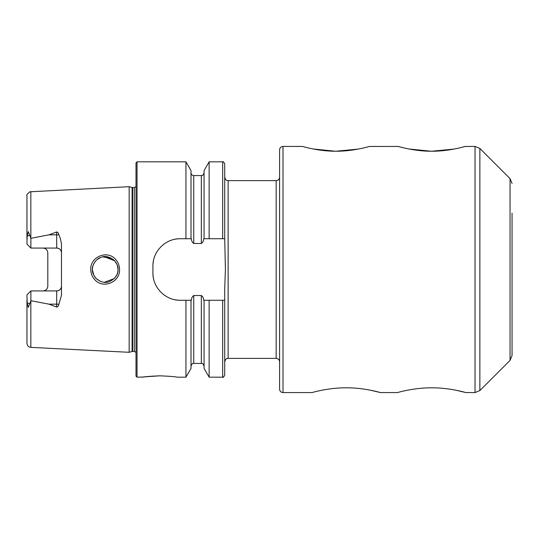 <?xml version="1.0" encoding="UTF-8"?>
<svg xmlns="http://www.w3.org/2000/svg" width="539" height="539" viewBox="0 0 539 539"><rect width="100%" height="100%" fill="white"/><g stroke="black" fill="none" stroke-linecap="round" stroke-linejoin="round"><path stroke-width="0.81" d="M335.992 151.223C353.914 151.331 369.909 146.264 369.464 146.433C369.828 146.271 353.941 151.344 335.992 151.223C318.017 151.344 302.163 146.264 302.52 146.433C302.083 146.271 318.091 151.331 335.992 151.223L358.105 149.108M370.495 390.216L380.433 392.567C380.878 392.715 364.553 387.682 346.227 387.824C327.948 387.689 311.609 392.715 312.061 392.567L283.002 392.567L283.002 146.433L302.574 146.446M313.321 149L335.386 151.223M431.712 151.223C413.743 151.344 397.883 146.264 398.24 146.433C397.802 146.271 413.811 151.331 431.719 151.223C449.641 151.331 465.629 146.264 465.184 146.433C465.548 146.271 449.661 151.344 431.712 151.223M369.35 146.46L398.294 146.446M409.04 149L431.106 151.223M115.359 259.158C118.075 262.035 119.469 265.484 119.543 269.5C120.163 282.079 103.279 289.234 94.979 279.876C92.243 276.985 90.842 273.529 90.768 269.5C90.121 256.874 107.16 249.773 115.359 259.158M117.778 272.161L118.054 269.5C118.23 266.576 116.99 263.564 114.335 260.465C109.363 256.503 104.835 255.513 100.753 257.487C95.578 258.733 91.63 266.765 92.418 269.5C92.048 271.905 93.294 274.924 96.164 278.562C100.867 282.308 105.233 283.339 109.282 281.661C115.306 278.663 118.23 274.607 118.054 269.5L117.199 264.885M455.96 390.216L465.898 392.567C466.343 392.715 450.018 387.682 431.692 387.824C413.413 387.689 397.075 392.715 397.526 392.567L380.433 392.567M512.05 325.906L512.05 213.094M159.935 375.818C170.317 376.276 176.017 376.734 177.028 377.185C176.017 376.734 170.317 376.276 159.935 375.818C149.559 376.276 143.859 376.734 142.842 377.185C143.832 376.734 149.532 376.283 159.935 375.818L145.934 376.741M145.463 376.801L144.176 376.983M144.102 376.99L137.027 377.185L137.027 161.815L136.003 162.839L136.003 376.161L137.027 377.185M58.818 234.681A4.784 1.637 0 0 1 56.689 234.849L56.689 248.068C59.647 248.391 61.244 249.988 61.48 252.852A4.784 4.784 0 0 0 56.689 248.068L30.885 248.068L30.885 238.285L48.934 234.849L56.689 231.945C57.976 232.329 58.684 233.239 58.818 234.681L60.24 238.218L61.48 243.655L61.48 295.345L58.818 304.319A4.784 1.637 0 0 0 56.689 304.151L56.689 307.055C57.976 306.671 58.684 305.761 58.818 304.319M117.832 271.878L117.313 273.805M116.95 274.708L114.767 278.07M100.409 281.378L96.164 278.562M95.854 278.232L94.615 276.682M93.914 275.517L92.425 269.931M92.634 267.135L92.418 269.5L93.031 273.435M104.31 282.288L114.288 278.575M283.002 392.567C280.927 392.365 279.788 391.226 279.586 389.151L279.586 149.849C279.788 147.774 280.927 146.635 283.002 146.433M129.165 269.5L129.165 186.703L132.095 187.484L132.095 351.516L129.165 352.297L129.165 269.5M191.008 300.27L191.008 368.413L185.942 377.185L185.942 300.27L191.345 300.27C191.453 298.215 192.255 296.632 193.744 295.513L201.33 295.513C202.826 296.632 203.627 298.215 203.735 300.27L224.716 300.27L224.716 361.804L224.716 288.85L225.403 269.5L224.716 238.73L204.065 238.73L204.065 170.587L209.132 161.815L209.132 238.73M204.065 238.73L203.735 238.73C203.627 240.771 202.826 242.355 201.33 243.487L193.744 243.487C192.255 242.368 191.453 240.785 191.345 238.73L180.275 238.73C165.561 238.447 152.631 251.342 152.928 266.084L152.928 272.916C152.638 287.597 165.5 300.553 180.275 300.27L185.942 300.27M185.942 238.73L185.942 161.815L137.027 161.815M61.48 286.148A4.784 4.784 0 0 1 56.689 290.932C59.647 290.609 61.244 289.012 61.48 286.148A4.784 4.784 0 0 1 56.689 290.932L30.885 290.932L26.95 294.867L27.166 302.878L28.284 307.385L30.885 300.715L48.934 304.151L56.689 307.055M43.019 248.068A4.784 4.784 0 0 1 46.442 249.51A4.784 4.784 0 0 0 43.019 248.068C45.977 248.398 47.573 249.995 47.803 252.852L47.803 286.148C47.573 289.005 45.977 290.602 43.019 290.932A4.784 4.784 0 0 0 46.442 289.49A4.784 4.784 0 0 1 43.019 290.932M30.885 248.068L26.95 244.133L27.166 236.122L28.284 231.615L30.885 238.285M431.726 151.223L453.831 149.108M455.381 148.804L457.658 148.319M465.069 146.46L475.034 146.433L475.034 392.567L465.898 392.567M359.661 148.804L361.939 148.319M30.844 300.789L30.844 347.372C28.466 347.042 27.166 345.674 26.95 343.276L26.95 299.697M26.95 330.185L26.95 322.591M26.95 239.303L26.95 195.724C26.249 195.273 27.233 193.959 29.894 191.79L129.165 186.703M191.008 238.73L191.008 170.587L185.942 161.815M224.716 238.73L224.716 163.863C223.692 161.916 223.005 161.228 222.668 161.815L209.132 161.815M222.668 300.27L222.668 377.185L209.132 377.185L204.065 368.413L204.065 300.27M209.132 377.185L209.132 300.27M222.668 377.185C223.005 377.772 223.692 377.084 224.716 375.137L224.716 300.27M104.29 256.712L114.652 260.802L117.118 264.696M118.001 268.314L118.054 269.5M111.512 258.322L102.821 256.908M100.389 257.629L97.242 259.481M95.821 260.795L94.621 262.318M94.022 263.288L92.829 266.286M180.275 238.73A27.348 27.348 0 0 0 174.919 239.262M153.46 260.708A27.348 27.348 0 0 0 152.928 266.084M152.928 272.916A27.348 27.348 0 0 0 153.453 278.272M174.885 299.731A27.348 27.348 0 0 0 180.275 300.27M30.885 290.932L30.885 300.715M512.05 269.5L512.05 355.551L512.05 269.5M479.865 148.434L510.049 178.611L510.049 360.389L479.865 390.566L479.865 148.434L475.034 146.433M279.586 361.804C279.384 359.729 278.245 358.583 276.163 358.381L276.163 180.619L228.132 180.619C227.121 179.959 226.34 181.872 224.716 177.196M276.163 358.381L228.132 358.381L228.132 180.619M136.003 352.365L134.292 351.448L134.292 187.552L132.095 187.484M134.292 351.448L132.628 351.448L132.628 187.552M30.844 238.211L30.844 191.628M222.668 238.73L222.668 161.815M201.33 295.513L201.33 363.427L193.744 363.427L193.744 295.513M193.744 243.487L193.744 175.573C192.086 175.411 191.17 174.501 191.008 172.837M201.33 243.487L201.33 175.573L193.744 175.573M29.766 235.233L27.166 236.122M48.934 234.849L56.689 234.849L56.689 231.945M29.766 303.767L27.166 302.878M56.689 290.932L56.689 304.151L48.934 304.151M510.049 178.611L512.05 183.449M132.628 351.448L132.095 351.516M228.132 358.381C227.121 359.041 226.34 357.128 224.716 361.804M30.844 347.372L129.165 352.297M185.942 377.185L177.028 377.185M193.744 363.427C192.821 362.949 191.911 363.859 191.008 366.163M201.33 363.427C201.99 363.946 202.59 362.269 204.065 366.163M201.33 175.573C202.004 175.074 202.657 176.664 204.065 172.837M134.292 187.552L136.003 186.635M276.163 180.619C278.245 180.417 279.384 179.271 279.586 177.196M510.049 360.389L512.05 355.551M479.865 390.566L475.034 392.567"/></g></svg>
